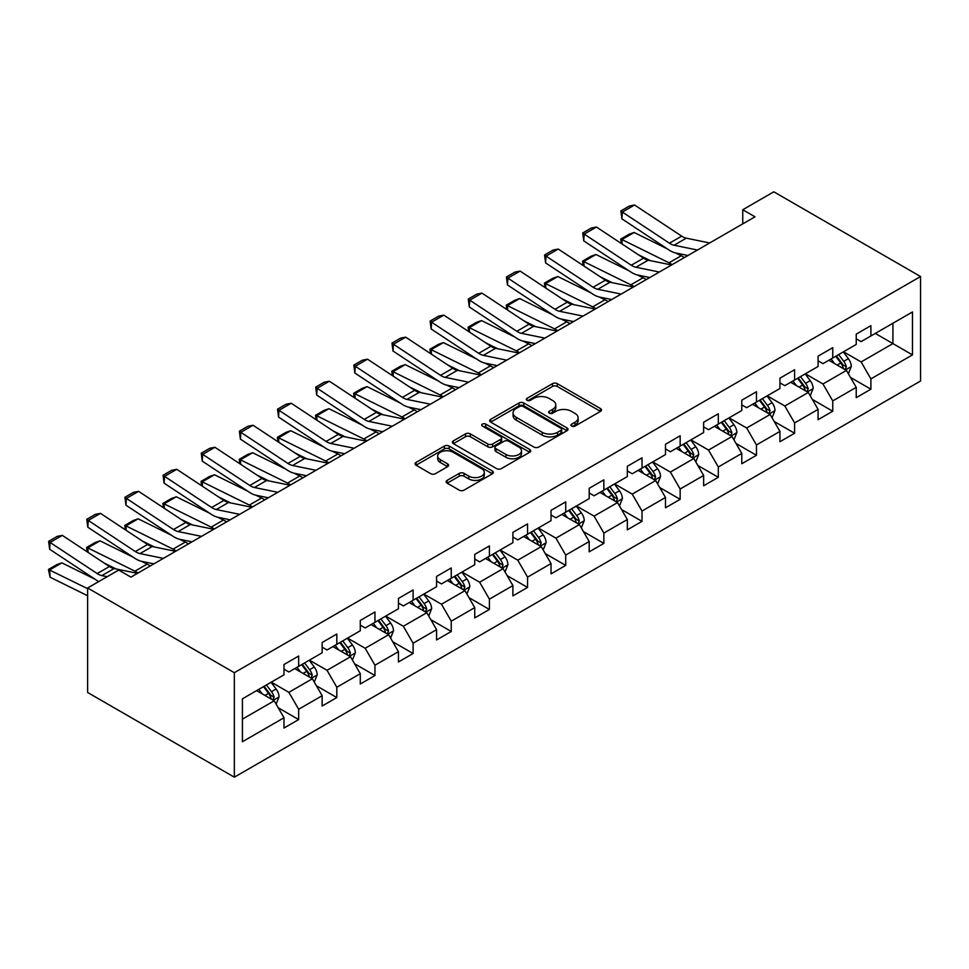 <?xml version="1.0" encoding="UTF-8"?>
<svg xmlns="http://www.w3.org/2000/svg" width="969" height="969" viewBox="0 0 969 969"><rect width="100%" height="100%" fill="white"/><g stroke="black" fill="none" stroke-linecap="round" stroke-linejoin="round"><path stroke-width="1.45" d="M571.649 426.094A2.374 1.369 0 0 0 575.005 426.094L600.514 411.365A3.391 1.962 0 0 0 601.507 409.972A3.391 1.962 0 0 0 600.514 408.591L557.308 383.651A3.391 1.962 0 0 0 552.5 383.651L527.003 398.368A2.374 1.369 0 0 0 526.3 399.337A2.374 1.369 0 0 0 527.003 400.306A2.374 1.369 0 0 0 530.358 400.306L533.665 398.404A10.865 6.274 0 0 1 549.023 398.404L552.621 400.488A10.865 6.274 0 0 1 555.806 404.921A10.865 6.274 0 0 1 552.621 409.354L549.326 411.256A2.374 1.369 0 0 0 548.624 412.225A2.374 1.369 0 0 0 549.326 413.194A2.374 1.369 0 0 0 552.681 413.194L555.988 411.292A10.865 6.274 0 0 1 571.347 411.292L574.944 413.375A10.865 6.274 0 0 1 578.13 417.809A10.865 6.274 0 0 1 574.944 422.242L571.649 424.143A2.374 1.369 0 0 0 570.947 425.112A2.374 1.369 0 0 0 571.649 426.094L571.649 424.143M447.121 480.382A3.391 1.962 0 0 0 446.128 481.763A3.391 1.962 0 0 0 447.121 483.156L459.245 490.144A3.391 1.962 0 0 0 464.054 490.144L492.373 473.793A3.391 1.962 0 0 0 493.366 472.412A3.391 1.962 0 0 0 492.373 471.019L449.168 446.079A3.391 1.962 0 0 0 444.371 446.079L416.04 462.431A3.391 1.962 0 0 0 415.047 463.824A3.391 1.962 0 0 0 416.04 465.205L430.684 473.659A3.391 1.962 0 0 0 435.481 473.659L447.605 466.658A3.391 1.962 0 0 0 448.599 465.277A3.391 1.962 0 0 0 447.605 463.885L440.35 459.694A9.084 5.245 0 0 1 437.685 455.987A9.084 5.245 0 0 1 443.293 451.142A9.084 5.245 0 0 1 453.189 452.281L481.629 468.705A9.084 5.245 0 0 1 484.294 472.412A9.084 5.245 0 0 1 478.686 477.257A9.084 5.245 0 0 1 468.79 476.118L464.054 473.381A3.391 1.962 0 0 0 459.245 473.381L447.121 480.382L447.121 483.156M920.55 276.528L773.819 191.814L742.763 209.74L754.996 216.802L130.9 577.124L118.678 570.063L87.622 587.989L234.341 672.704L920.55 276.528L920.55 381.011L234.341 777.186L234.341 672.704M533.907 447.048A3.391 1.962 0 0 0 538.703 447.048L567.022 430.696A3.391 1.962 0 0 0 568.016 429.315A3.391 1.962 0 0 0 567.022 427.923L523.817 402.983A3.391 1.962 0 0 0 519.021 402.983L490.689 419.335A3.391 1.962 0 0 0 489.696 420.716A3.391 1.962 0 0 0 490.689 422.109L533.907 447.048M483.361 426.602A2.374 1.369 0 0 1 485.772 426.941L485.772 424.119L529.704 449.471A3.391 1.962 0 0 1 530.697 450.864A3.391 1.962 0 0 1 529.704 452.244L501.373 468.596A3.391 1.962 0 0 1 496.576 468.596L453.371 443.657L453.371 440.883A3.391 1.962 0 0 0 452.378 442.264A3.391 1.962 0 0 0 453.371 443.657M453.371 440.883L465.483 433.882A3.391 1.962 0 0 1 470.292 433.882L487.819 443.996A3.391 1.962 0 0 0 492.615 443.996L500.658 439.357A3.391 1.962 0 0 0 501.651 437.976A3.391 1.962 0 0 0 500.658 436.583L482.417 426.057A2.374 1.369 0 0 1 481.714 425.088A2.374 1.369 0 0 1 483.18 423.816A2.374 1.369 0 0 1 485.772 424.119M278.248 707.794L298.658 719.579L298.658 709.272L322.144 695.718L322.144 706.026L336.812 697.559L336.812 687.251L360.286 673.697L360.286 684.005L374.967 675.526L374.967 665.219L398.441 651.665L398.441 661.972L413.109 653.506L413.109 643.198L436.583 629.644L436.583 639.952L451.263 631.473L451.263 621.165L474.737 607.611L474.737 617.919L489.406 609.453L489.406 599.145L512.892 585.591L512.892 595.899L527.56 587.432L527.56 577.124L551.034 563.57L551.034 573.878L565.714 565.399L565.714 555.092L589.188 541.538L589.188 551.846L603.857 543.379L603.857 533.071L627.331 519.517L627.331 529.825L642.011 521.346L642.011 511.038L665.485 497.485L665.485 507.792L680.153 499.326L680.153 489.018L703.639 475.464L703.639 485.772L718.308 477.305L718.308 466.997L741.782 453.444L741.782 463.751L756.462 455.273L756.462 444.965L779.936 431.411L779.936 441.719L794.604 433.252L794.604 422.944L818.078 409.39L818.078 419.698L832.759 411.219L832.759 400.912L856.233 387.358L856.233 397.665L870.901 389.199L870.901 378.891L912.483 354.884L912.483 311.97L892.921 323.258L892.921 343.595L912.483 354.884M298.658 719.579L283.99 728.046L283.99 717.75L242.42 741.745L242.42 698.819L283.99 674.824L283.99 664.516L298.658 656.049L298.658 666.357L322.144 652.791L322.144 642.495L336.812 634.017L336.812 644.324L360.286 630.771L360.286 620.463L374.967 611.996L374.967 622.304L398.441 608.75L398.441 598.442L413.109 589.964L413.109 600.271L436.583 586.717L436.583 576.41L451.263 567.943L451.263 578.251L474.737 564.697L474.737 554.389L489.406 545.922L489.406 556.218L512.892 542.664L512.892 532.369L527.56 523.89L527.56 534.198L551.034 520.644L551.034 510.336L565.714 501.869L565.714 512.177L589.188 498.623L589.188 488.315L603.857 479.837L603.857 490.144L627.331 476.591L627.331 466.283L642.011 457.816L642.011 468.124L665.485 454.57L665.485 444.262L680.153 435.784L680.153 446.091L703.639 432.537L703.639 422.23L718.308 413.763L718.308 424.071L741.782 410.517L741.782 400.209L756.462 391.742L756.462 402.05L779.936 388.496L779.936 378.189L794.604 369.71L794.604 380.018L818.078 366.464L818.078 356.156L832.759 347.689L832.759 357.997L856.233 344.443L856.233 334.135L870.901 325.657L870.901 335.964L912.483 311.97M294.746 668.61L312.357 678.772L288.883 692.326L271.272 682.164M283.99 669.179L288.883 672.001L298.658 666.357M288.883 692.326L298.658 709.272M312.357 678.772L322.144 695.718M332.9 646.589L350.512 656.752L327.025 670.306L309.426 660.143M322.144 647.147L327.025 649.969L336.812 644.324M327.025 670.306L336.812 687.251M350.512 656.752L360.286 673.697M371.054 624.557L388.654 634.719L365.18 648.285L347.568 638.111M360.286 625.126L365.18 627.948L374.967 622.304M365.18 648.285L374.967 665.219M388.654 634.719L398.441 651.665M409.197 602.536L426.808 612.699L403.334 626.253L385.723 616.09M398.441 603.093L403.334 605.928L413.109 600.271M403.334 626.253L413.109 643.198M426.808 612.699L436.583 629.644M447.351 580.504L464.95 590.678L441.476 604.232L423.877 594.058M436.583 581.073L441.476 583.895L451.263 578.251M441.476 604.232L451.263 621.165M464.95 590.678L474.737 607.611M485.493 558.483L503.105 568.646L479.631 582.199L462.019 572.037M474.737 559.052L479.631 561.875L489.406 556.218M479.631 582.199L489.406 599.145M503.105 568.646L512.892 585.591M523.648 536.463L541.259 546.625L517.773 560.179L500.174 550.017M512.892 537.02L517.773 539.842L527.56 534.198M517.773 560.179L527.56 577.124M541.259 546.625L551.034 563.57M561.802 514.43L579.401 524.592L555.927 538.146L538.316 527.984M551.034 514.999L555.927 517.821L565.714 512.177M555.927 538.146L565.714 555.092M579.401 524.592L589.188 541.538M599.944 492.409L617.556 502.572L594.082 516.126L576.47 505.963M589.188 492.967L594.082 495.801L603.857 490.144M594.082 516.126L603.857 533.071M617.556 502.572L627.331 519.517M638.099 470.377L655.698 480.551L632.224 494.105L614.625 483.931M627.331 470.946L632.224 473.768L642.011 468.124M632.224 494.105L642.011 511.038M655.698 480.551L665.485 497.485M676.241 448.356L693.852 458.519L670.378 472.073L652.767 461.91M665.485 448.926L670.378 451.748L680.153 446.091M670.378 472.073L680.153 489.018M693.852 458.519L703.639 475.464M714.395 426.336L732.007 436.498L708.521 450.052L690.921 439.89M703.639 426.893L708.521 429.715L718.308 424.071M708.521 450.052L718.308 466.997M732.007 436.498L741.782 453.444M752.55 404.303L770.149 414.466L746.675 428.019L729.063 417.857M741.782 404.872L746.675 407.695L756.462 402.05M746.675 428.019L756.462 444.965M770.149 414.466L779.936 431.411M790.692 382.283L808.303 392.445L784.829 405.999L767.218 395.837M779.936 382.84L784.829 385.662L794.604 380.018M784.829 405.999L794.604 422.944M808.303 392.445L818.078 409.39M828.846 360.25L846.446 370.424L822.972 383.978L805.372 373.804M818.078 360.819L822.972 363.641L832.759 357.997M822.972 383.978L832.759 400.912M846.446 370.424L856.233 387.358M875.31 333.433L892.921 343.595L861.126 361.946L843.514 351.783M856.233 338.799L861.126 341.621L870.901 335.964M861.126 361.946L870.901 378.891M87.622 587.989L87.622 692.472L234.341 777.186M742.763 209.74L742.763 223.863M242.42 719.155L274.203 700.805L256.603 690.631M274.203 700.805L283.99 717.75M850.491 377.413L870.901 389.199M812.337 399.434L832.759 411.219M774.183 421.454L794.604 433.252M736.04 443.487L756.462 455.273M697.886 465.508L718.308 477.305M659.744 487.54L680.153 499.326M621.589 509.561L642.011 521.346M583.435 531.581L603.857 543.379M545.293 553.614L565.714 565.399M507.138 575.634L527.56 587.432M468.996 597.667L489.406 609.453M430.842 619.688L451.263 631.473M392.687 641.72L413.109 653.506M354.545 663.741L374.967 675.526M316.391 685.761L336.812 697.559M572.594 426.421L574.944 425.064A10.865 6.274 0 0 0 578.13 420.631L578.13 417.809M555.806 404.921L555.806 407.743A10.865 6.274 0 0 1 552.621 412.176L550.271 413.533M600.465 411.389L557.308 386.474A3.391 1.962 0 0 0 552.5 386.474L527.948 400.645M566.986 430.721L523.817 405.805A3.391 1.962 0 0 0 519.021 405.805L490.738 422.133M561.027 430.284A2.374 1.369 0 0 0 561.717 429.315A2.374 1.369 0 0 0 561.027 428.334L523.103 406.447A2.374 1.369 0 0 0 519.735 406.447L516.259 408.458A10.865 6.274 0 0 0 513.073 412.891A10.865 6.274 0 0 0 516.259 417.324L542.18 432.295A10.865 6.274 0 0 0 557.55 432.295L561.027 430.284L561.027 433.107A2.374 1.369 0 0 0 561.717 432.138L561.717 429.315M513.073 412.891L513.073 415.713A10.865 6.274 0 0 0 516.259 420.146L516.259 417.324M561.027 433.107L557.55 435.117A10.865 6.274 0 0 1 542.18 435.117L516.259 420.146M453.407 443.681L465.483 436.704L465.483 433.882M501.651 437.976L501.651 440.798A3.391 1.962 0 0 1 500.658 442.179L492.615 446.83A3.391 1.962 0 0 1 487.819 446.83L470.292 436.704A3.391 1.962 0 0 0 465.483 436.704M485.772 426.941L529.655 452.269M506 454.497A9.084 5.245 0 0 0 515.896 455.636A9.084 5.245 0 0 0 521.504 450.791A9.084 5.245 0 0 0 518.839 447.084L508.822 441.295A3.391 1.962 0 0 0 504.013 441.295L495.971 445.946A3.391 1.962 0 0 0 494.977 447.327A3.391 1.962 0 0 0 495.971 448.708L506 454.497L506 457.32A9.084 5.245 0 0 0 515.896 458.458A9.084 5.245 0 0 0 521.504 453.613L521.504 450.791M494.977 447.327L494.977 450.149A3.391 1.962 0 0 0 495.971 451.542L495.971 448.708M506 457.32L495.971 451.542M484.294 472.412L484.294 475.234A9.084 5.245 0 0 1 478.686 480.079A9.084 5.245 0 0 1 468.79 478.94L464.054 476.203A3.391 1.962 0 0 0 459.245 476.203L447.169 483.18M437.685 455.987L437.685 458.809A9.084 5.245 0 0 0 440.35 462.516L440.35 459.694M447.557 466.683L440.35 462.516M492.325 473.817L449.168 448.901A3.391 1.962 0 0 0 444.371 448.901L416.089 465.229M848.384 373.768L851.291 366.439A9.169 5.293 -120 0 0 848.372 358.639L843.321 351.892M621.323 243.485L620.693 239.101L629.256 234.159L634.126 232.475L667.326 248.876M675.575 252.945L681.231 255.743A25.933 14.971 60 0 1 684.344 257.584M834.527 363.532L831.099 358.954M634.126 232.475L621.904 239.537L669.01 262.805A25.933 14.971 60 0 1 672.123 264.646M620.693 239.101L621.904 239.537L622.171 244.055M650.272 260.625L638.329 254.738M845.029 369.601L846.349 366.827A9.169 5.293 -120 0 0 843.72 361.316L838.669 354.581M836.38 355.902L841.976 363.375A4.663 2.701 60 0 1 842.824 364.792L846.349 366.827M835.738 356.277L840.789 363.012A9.169 5.293 60 0 1 843.405 368.523M697.45 250.026L674.085 245.23A17.297 9.981 60 0 1 669.446 243.195L622.34 212.066L621.904 218.849L669.01 249.99A25.933 14.971 -120 0 0 675.95 253.03L687.978 255.501M709.683 242.965L686.306 238.168A17.297 9.981 60 0 1 681.667 236.133L634.562 205.004L622.34 212.066L620.875 210.951L629.426 206.009L634.562 205.004M621.904 218.849L620.875 210.951M810.229 395.788L813.148 388.46A9.169 5.293 -120 0 0 810.217 380.66L805.166 373.925M583.168 265.518L582.551 261.133L591.102 256.191L595.971 254.508L629.172 270.896M637.42 274.978L643.077 277.764A25.933 14.971 60 0 1 646.202 279.617M796.373 385.553L792.945 380.974M595.971 254.508L583.75 261.569L630.855 284.825A25.933 14.971 60 0 1 633.968 286.679M582.551 261.133L583.75 261.569L584.016 266.075M612.117 282.657L600.186 276.759M806.886 391.621L808.194 388.86A9.169 5.293 -120 0 0 805.566 383.336L800.527 376.602M798.226 377.934L803.834 385.408A4.663 2.701 60 0 1 804.682 386.825L808.194 388.86M797.596 378.298L802.635 385.032A9.169 5.293 60 0 1 805.263 390.543M772.087 417.821L774.994 410.493A9.169 5.293 -120 0 0 772.063 402.68L767.024 395.946M545.014 287.539L544.396 283.154L552.96 278.212L557.829 276.528L591.029 292.929M599.266 296.998L604.935 299.796A25.933 14.971 60 0 1 608.048 301.638M758.218 407.586L754.79 403.007M557.829 276.528L545.595 283.59L592.701 306.858A25.933 14.971 60 0 1 595.826 308.699M544.396 283.154L545.595 283.59L545.874 288.108M573.975 304.678L562.032 298.779M768.732 413.654L770.04 410.88A9.169 5.293 -120 0 0 767.424 405.369L762.373 398.634M760.084 399.955L765.68 407.428A4.663 2.701 60 0 1 766.527 408.845L770.04 410.88M759.442 400.318L764.493 407.065A9.169 5.293 60 0 1 767.109 412.576M659.308 272.047L635.93 267.25A17.297 9.981 60 0 1 631.291 265.227L584.186 234.098L583.75 240.881L630.855 272.01A25.933 14.971 -120 0 0 637.808 275.063L649.824 277.522M671.529 264.985L648.152 260.201A17.297 9.981 60 0 1 643.525 258.166L596.419 227.037L584.186 234.098L582.72 232.972L591.284 228.03L596.419 227.037M583.75 240.881L582.72 232.972M621.153 294.079L597.776 289.283A17.297 9.981 60 0 1 593.149 287.248L546.044 256.119L545.595 262.902L592.701 294.031A25.933 14.971 -120 0 0 599.654 297.083L611.669 299.542M633.387 287.018L610.01 282.221A17.297 9.981 60 0 1 605.371 280.186L558.265 249.057L546.044 256.119L544.566 255.004L553.129 250.063L558.265 249.057M545.595 262.902L544.566 255.004M733.933 439.841L736.84 432.513A9.169 5.293 -120 0 0 733.921 424.713L728.87 417.966M506.872 309.571L506.242 305.187L514.805 300.245L519.675 298.561L552.875 314.949M561.124 319.019L566.78 321.817A25.933 14.971 60 0 1 569.905 323.67M720.076 429.606L716.648 425.028M519.675 298.561L507.453 305.623L554.559 328.879A25.933 14.971 60 0 1 557.672 330.72M506.242 305.187L507.453 305.623L507.72 310.128M535.821 326.71L523.878 320.812M730.59 435.675L731.898 432.901A9.169 5.293 -120 0 0 729.269 427.39L724.231 420.655M721.929 421.975L727.525 429.461A4.663 2.701 60 0 1 728.373 430.878L731.898 432.901M721.287 422.351L726.338 429.085A9.169 5.293 60 0 1 728.967 434.596M695.79 461.862L698.697 454.534A9.169 5.293 -120 0 0 695.766 446.733L690.727 439.999M468.717 331.592L468.1 327.207L476.651 322.265L481.532 320.582L514.733 336.982M522.969 341.052L528.638 343.85A25.933 14.971 60 0 1 531.751 345.691M681.922 451.639L678.494 447.06M481.532 320.582L469.299 327.643L516.404 350.899A25.933 14.971 60 0 1 519.529 352.752M468.1 327.207L469.299 327.643L469.577 332.161M497.666 348.731L485.735 342.832M692.435 457.707L693.743 454.933A9.169 5.293 -120 0 0 691.127 449.422L686.076 442.676M683.775 444.008L689.383 451.481A4.663 2.701 60 0 1 690.231 452.898L693.743 454.933M683.145 444.371L688.184 451.118A9.169 5.293 60 0 1 690.812 456.629M657.636 483.894L660.543 476.566A9.169 5.293 -120 0 0 657.624 468.766L652.573 462.019M430.575 353.612L429.945 349.228L438.509 344.286L443.378 342.614L476.578 359.002M484.827 363.072L490.484 365.87A25.933 14.971 60 0 1 493.596 367.711M643.779 473.659L640.339 469.081M443.378 342.614L431.157 349.664L478.262 372.932A25.933 14.971 60 0 1 481.375 374.773M429.945 349.228L431.157 349.664L431.423 354.182M459.524 370.752L447.581 364.865M654.281 479.728L655.601 476.954A9.169 5.293 -120 0 0 652.973 471.443L647.922 464.708M645.633 466.028L651.229 473.502A4.663 2.701 60 0 1 652.076 474.919L655.601 476.954M644.991 466.404L650.042 473.138A9.169 5.293 60 0 1 652.658 478.65M582.999 316.1L559.634 311.303A17.297 9.981 60 0 1 554.995 309.281L507.889 278.139L507.453 284.934L554.559 316.064A25.933 14.971 -120 0 0 561.511 319.104L573.527 321.575M595.232 309.038L571.855 304.242A17.297 9.981 60 0 1 567.228 302.219L520.123 271.09L507.889 278.139L506.424 277.025L514.975 272.083L520.123 271.09M507.453 284.934L506.424 277.025M544.857 338.12L521.479 333.336A17.297 9.981 60 0 1 516.852 331.301L469.747 300.172L469.299 306.955L516.404 338.084A25.933 14.971 -120 0 0 523.357 341.136L535.372 343.595M557.078 331.071L533.713 326.274A17.297 9.981 60 0 1 529.074 324.24L481.968 293.11L469.747 300.172L468.269 299.046L476.833 294.116L481.968 293.11M469.299 306.955L468.269 299.046M506.702 360.153L483.325 355.357A17.297 9.981 60 0 1 478.698 353.322L431.593 322.192L431.157 328.988L478.262 360.117A25.933 14.971 -120 0 0 485.203 363.157L497.23 365.628M518.936 353.091L495.559 348.295A17.297 9.981 60 0 1 490.92 346.272L443.814 315.131L431.593 322.192L430.127 321.078L438.678 316.136L443.814 315.131M431.157 328.988L430.127 321.078M468.56 382.174L445.183 377.377A17.297 9.981 60 0 1 440.544 375.354L393.438 344.225L393.002 351.008L440.108 382.137A25.933 14.971 -120 0 0 447.06 385.19L459.076 387.648M480.781 375.112L457.404 370.328A17.297 9.981 60 0 1 452.777 368.293L405.672 337.164L393.438 344.225L391.973 343.099L400.536 338.157L405.672 337.164M393.002 351.008L391.973 343.099M430.406 404.206L407.028 399.41A17.297 9.981 60 0 1 402.401 397.375L355.296 366.246L354.848 373.029L401.953 404.158A25.933 14.971 -120 0 0 408.906 407.21L420.921 409.669M442.639 397.145L419.262 392.348A17.297 9.981 60 0 1 414.623 390.313L367.517 359.184L355.296 366.246L353.818 365.131L362.382 360.189L367.517 359.184M354.848 373.029L353.818 365.131M392.251 426.227L368.886 421.43A17.297 9.981 60 0 1 364.247 419.407L317.142 388.266L316.706 395.061L363.811 426.19A25.933 14.971 -120 0 0 370.764 429.231L382.779 431.702M404.485 419.165L381.108 414.369A17.297 9.981 60 0 1 376.481 412.346L329.375 381.217L317.142 388.266L315.676 387.152L324.227 382.21L329.375 381.217M316.706 395.061L315.676 387.152M354.109 448.247L330.732 443.463A17.297 9.981 60 0 1 326.105 441.428L278.987 410.299L278.551 417.082L325.657 448.211A25.933 14.971 -120 0 0 332.609 451.263L344.625 453.722M366.33 441.198L342.965 436.401A17.297 9.981 60 0 1 338.326 434.366L291.221 403.237L278.987 410.299L277.522 409.184L286.085 404.243L291.221 403.237M278.551 417.082L277.522 409.184M315.955 470.28L292.577 465.483A17.297 9.981 60 0 1 287.95 463.448L240.845 432.319L240.397 439.114L287.502 470.244A25.933 14.971 -120 0 0 294.455 473.284L306.483 475.755M328.188 463.218L304.811 458.422A17.297 9.981 60 0 1 300.172 456.399L253.066 425.258L240.845 432.319L239.379 431.205L247.931 426.263L253.066 425.258M240.397 439.114L239.379 431.205M277.812 492.3L254.435 487.504A17.297 9.981 60 0 1 249.796 485.481L202.691 454.352L202.255 461.135L249.36 492.264A25.933 14.971 -120 0 0 256.313 495.316L268.328 497.775M290.034 485.239L266.657 480.454A17.297 9.981 60 0 1 262.03 478.42L214.924 447.29L202.691 454.352L201.225 453.226L209.788 448.284L214.924 447.29M202.255 461.135L201.225 453.226M239.658 514.333L216.281 509.537A17.297 9.981 60 0 1 211.654 507.502L164.548 476.373L164.1 483.156L211.206 514.285A25.933 14.971 -120 0 0 218.158 517.337L230.174 519.808M251.879 507.272L228.514 502.475A17.297 9.981 60 0 1 223.875 500.44L176.77 469.311L164.548 476.373L163.071 475.258L171.634 470.316L176.77 469.311M164.1 483.156L163.071 475.258M201.504 536.354L178.139 531.557A17.297 9.981 60 0 1 173.499 529.534L126.394 498.405L125.958 505.188L173.063 536.317A25.933 14.971 -120 0 0 180.004 539.358L192.032 541.828M213.737 529.292L190.36 524.495A17.297 9.981 60 0 1 185.733 522.473L138.628 491.344L126.394 498.405L124.928 497.279L133.48 492.337L138.628 491.344M125.958 505.188L124.928 497.279M163.361 558.386L139.984 553.59A17.297 9.981 60 0 1 135.345 551.555L88.24 520.426L87.804 527.209L134.909 558.338A25.933 14.971 -120 0 0 141.862 561.39L153.877 563.849M175.583 551.325L152.218 546.528A17.297 9.981 60 0 1 147.579 544.493L100.473 513.364L88.24 520.426L86.774 519.311L95.337 514.369L100.473 513.364M87.804 527.209L86.774 519.311M619.482 505.915L622.401 498.587A9.169 5.293 -120 0 0 619.47 490.786L614.419 484.052M392.421 375.645L391.791 371.26L400.354 366.318L405.224 364.635L438.424 381.035M446.673 385.105L452.329 387.891A25.933 14.971 60 0 1 455.454 389.744M605.625 495.68L602.197 491.113M405.224 364.635L393.002 371.696L440.108 394.952A25.933 14.971 60 0 1 443.221 396.805M391.791 371.26L393.002 371.696L393.269 376.202M421.37 392.784L409.439 386.885M616.139 501.748L617.447 498.987A9.169 5.293 -120 0 0 614.818 493.463L609.78 486.729M607.478 488.061L613.074 495.534A4.663 2.701 60 0 1 613.934 496.952L617.447 498.987M606.836 488.424L611.887 495.159A9.169 5.293 60 0 1 614.516 500.67M581.339 527.948L584.246 520.619A9.169 5.293 -120 0 0 581.315 512.807L576.276 506.072M354.266 397.665L353.649 393.281L362.212 388.339L367.081 386.655L400.282 403.056M408.518 407.125L414.187 409.923A25.933 14.971 60 0 1 417.3 411.764M567.471 517.712L564.043 513.134M367.081 386.655L354.848 393.717L401.953 416.985A25.933 14.971 60 0 1 405.078 418.826M353.649 393.281L354.848 393.717L355.126 398.235M383.227 414.805L371.284 408.906M577.984 523.781L579.292 521.007A9.169 5.293 -120 0 0 576.676 515.496L571.625 508.761M569.336 510.082L574.932 517.555A4.663 2.701 60 0 1 575.78 518.972L579.292 521.007M568.694 510.445L573.745 517.192A9.169 5.293 60 0 1 576.361 522.703M543.185 549.968L546.092 542.64A9.169 5.293 -120 0 0 543.173 534.84L538.122 528.105M316.124 419.698L315.494 415.313L324.058 410.371L328.927 408.688L362.127 425.076M370.376 429.146L376.033 431.944A25.933 14.971 60 0 1 379.158 433.797M529.328 539.733L525.901 535.154M328.927 408.688L316.706 415.749L363.811 439.005A25.933 14.971 60 0 1 366.924 440.847M315.494 415.313L316.706 415.749L316.972 420.255M345.073 436.837L333.13 430.939M539.842 545.801L541.15 543.028A9.169 5.293 -120 0 0 538.522 537.516L533.483 530.782M531.182 532.102L536.778 539.588A4.663 2.701 60 0 1 537.625 541.005L541.15 543.028M530.54 532.478L535.591 539.212A9.169 5.293 60 0 1 538.219 544.723M505.043 572.001L507.95 564.673A9.169 5.293 -120 0 0 505.019 556.86L499.98 550.126M277.97 441.719L277.352 437.334L285.903 432.392L290.785 430.708L323.985 447.109M332.222 451.179L337.89 453.976A25.933 14.971 60 0 1 341.003 455.818M491.174 561.766L487.746 557.187M290.785 430.708L278.551 437.77L325.657 461.026A25.933 14.971 60 0 1 328.77 462.879M277.352 437.334L278.551 437.77L278.83 442.288M306.919 458.858L294.988 452.959M501.688 567.834L502.996 565.06A9.169 5.293 -120 0 0 500.379 559.549L495.329 552.802M493.027 554.135L498.635 561.608A4.663 2.701 60 0 1 499.483 563.025L502.996 565.06M492.397 554.498L497.436 561.245A9.169 5.293 60 0 1 500.065 566.756M466.888 594.021L469.795 586.693A9.169 5.293 -120 0 0 466.876 578.893L461.825 572.146M239.827 463.739L239.198 459.354L247.761 454.413L252.63 452.741L285.831 469.129M294.079 473.199L299.736 475.997A25.933 14.971 60 0 1 302.849 477.838M453.02 583.786L449.592 579.208M252.63 452.741L240.397 459.791L287.502 483.059A25.933 14.971 60 0 1 290.627 484.9M239.198 459.354L240.397 459.791L240.675 464.308M268.776 480.878L256.833 474.992M463.533 589.855L464.854 587.081A9.169 5.293 -120 0 0 462.225 581.57L457.174 574.835M454.885 576.155L460.481 583.629A4.663 2.701 60 0 1 461.329 585.046L464.854 587.081M454.243 576.531L459.294 583.265A9.169 5.293 60 0 1 461.91 588.777M428.734 616.042L431.641 608.714A9.169 5.293 -120 0 0 428.722 600.913L423.671 594.179M201.673 485.772L201.043 481.387L209.607 476.445L214.476 474.762L247.676 491.162M255.925 495.232L261.582 498.018A25.933 14.971 60 0 1 264.707 499.871M414.877 605.807L411.45 601.24M214.476 474.762L202.255 481.823L249.36 505.079A25.933 14.971 60 0 1 252.473 506.932M201.043 481.387L202.255 481.823L202.521 486.329M230.622 502.911L218.691 497.012M425.391 611.875L426.699 609.113A9.169 5.293 -120 0 0 424.071 603.602L419.032 596.856M416.731 598.188L422.327 605.661A4.663 2.701 60 0 1 423.174 607.078L426.699 609.113M416.089 598.551L421.14 605.286A9.169 5.293 60 0 1 423.768 610.797M390.592 638.074L393.499 630.746A9.169 5.293 -120 0 0 390.568 622.934L385.529 616.199M163.519 507.792L162.901 503.408L171.452 498.466L176.334 496.782L209.534 513.182M217.771 517.252L223.439 520.05A25.933 14.971 60 0 1 226.552 521.891M376.723 627.839L373.295 623.261M176.334 496.782L164.1 503.844L211.206 527.112A25.933 14.971 60 0 1 214.331 528.953M162.901 503.408L164.1 503.844L164.379 508.362M192.48 524.932L180.537 519.045M387.237 633.908L388.545 631.134A9.169 5.293 -120 0 0 385.928 625.623L380.878 618.888M378.588 620.208L384.184 627.682A4.663 2.701 60 0 1 385.032 629.099L388.545 631.134M377.946 620.584L382.997 627.318A9.169 5.293 60 0 1 385.614 632.83M352.437 660.095L355.344 652.767A9.169 5.293 -120 0 0 352.425 644.966L347.374 638.232M125.376 529.825L124.747 525.44L133.31 520.498L138.179 518.815L171.38 535.203M179.628 539.273L185.285 542.071A25.933 14.971 60 0 1 188.41 543.924M338.581 649.86L335.153 645.281M138.179 518.815L125.958 525.876L173.063 549.132A25.933 14.971 60 0 1 176.176 550.986M124.747 525.44L125.958 525.876L126.224 530.382M154.325 546.964L142.382 541.065M349.082 655.928L350.403 653.154A9.169 5.293 -120 0 0 347.774 647.643L342.723 640.909M340.434 642.229L346.03 649.714A4.663 2.701 60 0 1 346.878 651.132L350.403 653.154M339.792 642.604L344.843 649.339A9.169 5.293 60 0 1 347.471 654.85M314.283 682.128L317.202 674.799A9.169 5.293 -120 0 0 314.271 666.987L309.22 660.252M87.222 551.846L86.604 547.461L95.156 542.519L100.037 540.835L133.237 557.236M141.474 561.305L147.143 564.103A25.933 14.971 60 0 1 150.256 565.944M300.426 671.892L296.998 667.314M100.037 540.835L87.804 547.897L134.909 571.165A25.933 14.971 60 0 1 138.022 573.006M86.604 547.461L87.804 547.897L88.082 552.415M116.171 568.985L104.24 563.086M310.94 677.961L312.248 675.187A9.169 5.293 -120 0 0 309.632 669.676L304.581 662.929M302.28 664.262L307.888 671.735A4.663 2.701 60 0 1 308.736 673.152L312.248 675.187M301.65 664.625L306.688 671.372A9.169 5.293 60 0 1 309.317 676.883M276.141 704.148L279.048 696.82A9.169 5.293 -120 0 0 276.129 689.02L271.078 682.273M61.883 562.868L49.649 569.917L50.097 577.221L48.45 569.481L57.014 564.539L61.883 562.868L95.083 579.256M262.272 693.913L258.844 689.334M48.45 569.481L87.622 588.668M87.622 595.741L50.097 577.221M272.786 699.981L274.106 697.208A9.169 5.293 -120 0 0 271.477 691.696L266.427 684.962M264.137 686.282L269.733 693.756A4.663 2.701 60 0 1 270.581 695.185L274.106 697.208M263.495 686.658L268.546 693.392A9.169 5.293 60 0 1 271.163 698.903M107.159 576.7L101.83 575.61A17.297 9.981 60 0 1 97.203 573.575L50.097 542.446L49.649 549.241L96.755 580.37A25.933 14.971 -120 0 0 98.753 581.557M137.441 573.345L114.063 568.549A17.297 9.981 60 0 1 109.424 566.526L62.319 535.385L50.097 542.446L48.632 541.332L57.183 536.39L62.319 535.385M49.649 549.241L48.632 541.332M574.944 425.064L574.944 422.242M549.326 413.194L549.326 411.256M552.621 412.176L552.621 409.354M527.003 400.306L527.003 398.368M552.5 386.474L552.5 383.651M557.308 386.474L557.308 383.651M600.514 411.365L600.514 408.591M490.689 422.109L490.689 419.335M519.021 405.805L519.021 402.983M523.817 405.805L523.817 402.983M567.022 430.696L567.022 427.923M542.18 435.117L542.18 432.295M557.55 435.117L557.55 432.295M470.292 436.704L470.292 433.882M487.819 446.83L487.819 443.996M492.615 446.83L492.615 443.996M500.658 442.179L500.658 439.357M529.704 452.244L529.704 449.471M459.245 476.203L459.245 473.381M464.054 476.203L464.054 473.381M468.79 478.94L468.79 476.118M447.605 466.658L447.605 463.885M416.04 465.205L416.04 462.431M444.371 448.901L444.371 446.079M449.168 448.901L449.168 446.079M492.373 473.793L492.373 471.019M845.549 369.892L851.23 366.609M843.72 361.316L848.372 358.639M837.204 365.083L840.789 363.012M681.231 255.743L669.01 262.805M674.085 245.23L686.306 238.168M669.446 243.195L681.667 236.133M807.395 391.924L813.088 388.642M805.566 383.336L810.217 380.66M799.05 387.103L802.635 385.032M643.077 277.764L630.855 284.825M769.253 413.945L774.934 410.662M767.424 405.369L772.063 402.68M760.907 409.136L764.493 407.065M604.935 299.796L592.701 306.858M635.93 267.25L648.152 260.201M631.291 265.227L643.525 258.166M597.776 289.283L610.01 282.221M593.149 287.248L605.371 280.186M731.098 435.977L736.779 432.695M729.269 427.39L733.921 424.713M722.753 431.157L726.338 429.085M566.78 321.817L554.559 328.879M692.944 457.998L698.637 454.715M691.127 449.422L695.766 446.733M684.599 453.177L688.184 451.118M528.638 343.85L516.404 350.899M654.802 480.03L660.483 476.736M652.973 471.443L657.624 468.766M646.456 475.21L650.042 473.138M490.484 365.87L478.262 372.932M559.634 311.303L571.855 304.242M554.995 309.281L567.228 302.219M521.479 333.336L533.713 326.274M516.852 331.301L529.074 324.24M483.325 355.357L495.559 348.295M478.698 353.322L490.92 346.272M445.183 377.377L457.404 370.328M440.544 375.354L452.777 368.293M407.028 399.41L419.262 392.348M402.401 397.375L414.623 390.313M368.886 421.43L381.108 414.369M364.247 419.407L376.481 412.346M330.732 443.463L342.965 436.401M326.105 441.428L338.326 434.366M292.577 465.483L304.811 458.422M287.95 463.448L300.172 456.399M254.435 487.504L266.657 480.454M249.796 485.481L262.03 478.42M216.281 509.537L228.514 502.475M211.654 507.502L223.875 500.44M178.139 531.557L190.36 524.495M173.499 529.534L185.733 522.473M139.984 553.59L152.218 546.528M135.345 551.555L147.579 544.493M616.647 502.051L622.34 498.769M614.818 493.463L619.47 490.786M608.302 497.23L611.887 495.159M452.329 387.891L440.108 394.952M578.505 524.072L584.186 520.789M576.676 515.496L581.315 512.807M570.16 519.263L573.745 517.192M414.187 409.923L401.953 416.985M540.351 546.104L546.031 542.822M538.522 537.516L543.173 534.84M532.005 541.283L535.591 539.212M376.033 431.944L363.811 439.005M502.196 568.125L507.889 564.842M500.379 559.549L505.019 556.86M493.851 563.304L497.436 561.245M337.89 453.976L325.657 461.026M464.054 590.157L469.735 586.875M462.225 581.57L466.876 578.893M455.709 585.337L459.294 583.265M299.736 475.997L287.502 483.059M425.9 612.178L431.593 608.895M424.071 603.602L428.722 600.913M417.554 607.357L421.14 605.286M261.582 498.018L249.36 505.079M387.757 634.198L393.438 630.916M385.928 625.623L390.568 622.934M379.412 629.39L382.997 627.318M223.439 520.05L211.206 527.112M349.603 656.231L355.284 652.949M347.774 647.643L352.425 644.966M341.258 651.41L344.843 649.339M185.285 542.071L173.063 549.132M311.449 678.252L317.142 674.969M309.632 669.676L314.271 666.987M303.103 673.431L306.688 671.372M147.143 564.103L134.909 571.165M273.306 700.284L278.987 697.002M271.477 691.696L276.129 689.02M264.961 695.463L268.546 693.392M101.83 575.61L114.063 568.549M97.203 573.575L109.424 566.526"/></g></svg>
